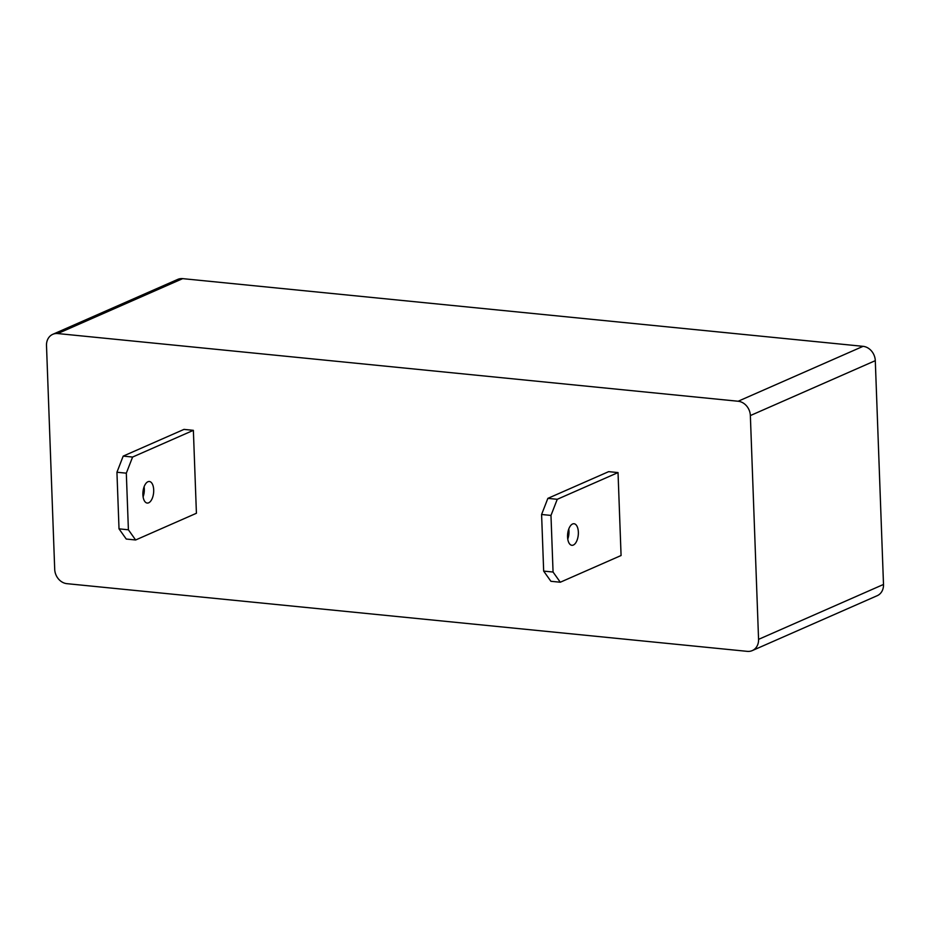 <?xml version="1.0" encoding="UTF-8"?>
<svg xmlns="http://www.w3.org/2000/svg" width="930" height="930" viewBox="0 0 930 930"><rect width="100%" height="100%" fill="white"/><g stroke="black" fill="none" stroke-linecap="round" stroke-linejoin="round"><path stroke-width="1.4" d="M738.141 401.249L57.753 333.556A13.543 11.358 -113.7 0 0 52.778 334.312A13.543 11.358 -113.7 0 0 46.5 345.553L54.707 569.334A13.543 11.358 -113.7 0 0 66.925 583.668L747.313 651.36A13.543 11.358 -113.7 0 0 752.277 650.593A13.543 11.358 -113.7 0 0 758.566 639.363L750.359 415.571A13.543 11.358 -113.7 0 0 738.141 401.249L863.075 346.332L182.687 278.64A13.543 11.358 -113.7 0 0 177.723 279.407L52.778 334.312M183.989 429.393L193.37 430.334L196.416 513.267L135.629 539.981L126.248 539.04L119.017 528.845L116.936 472.242L123.202 456.107L183.989 429.393M608.65 471.65L618.032 472.579L621.077 555.512L560.29 582.226L550.909 581.297L543.666 571.101L541.597 514.488L547.863 498.364L608.65 471.65M752.277 650.593L877.223 595.688A13.543 11.358 -113.7 0 0 883.5 584.447L875.293 360.666A13.543 11.358 -113.7 0 0 863.075 346.332M144.103 486.762A10.835 5.336 -84.3 0 1 143.104 496.853M123.202 456.107L132.595 457.049L193.37 430.334M153.694 489.901A10.835 5.336 95.7 0 0 149.37 481.496A10.835 5.336 95.7 0 0 142.988 491.749A10.835 5.336 95.7 0 0 147.219 503.06A10.835 5.336 95.7 0 0 148.684 502.805A10.835 5.336 95.7 0 0 153.694 489.901M132.595 457.049L126.317 473.172L128.398 529.786L135.629 539.981M126.317 473.172L116.936 472.242M119.017 528.845L128.398 529.786M568.765 529.019A10.835 5.336 -84.3 0 1 567.753 539.109M547.863 498.364L557.256 499.294L618.032 472.579M567.556 536.901A10.835 5.336 -84.3 0 1 574.031 523.741A10.835 5.336 -84.3 0 1 578.262 535.052A10.835 5.336 -84.3 0 1 571.88 545.306A10.835 5.336 -84.3 0 1 567.556 536.901M557.256 499.294L550.979 515.429L553.059 572.031L560.29 582.226M550.979 515.429L541.597 514.488M543.666 571.101L553.059 572.031M758.566 639.363L883.5 584.447M875.293 360.666L750.359 415.571M182.687 278.64L57.753 333.556"/></g></svg>
